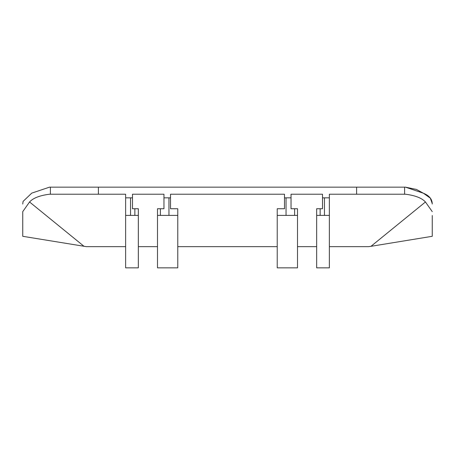 <?xml version="1.0" encoding="UTF-8"?>
<svg xmlns="http://www.w3.org/2000/svg" width="455" height="455" viewBox="0 0 455 455"><rect width="100%" height="100%" fill="white"/><g stroke="black" fill="none" stroke-linecap="round" stroke-linejoin="round"><path stroke-width="0.68" d="M180.828 194.217L190.912 194.217M138.337 215.397L138.337 267.847L125.631 267.847L125.631 215.397L138.337 215.397L138.337 208.737L134.862 208.737L134.862 215.397M160.387 215.397L160.387 208.737L157.504 208.737L157.504 215.397L177.774 215.397L177.774 208.737L170.511 208.737L170.511 194.217L284.489 194.217L284.489 208.737L277.226 208.737L277.226 215.397L297.496 215.397L297.496 208.737L291.041 208.737L291.041 194.217L322.51 194.217L322.51 208.737L316.663 208.737L316.663 267.847L329.369 267.847L329.369 194.217L356.606 194.217L356.606 187.153L98.394 187.153L98.394 194.217L125.631 194.217L125.631 215.397M177.774 215.397L177.774 267.847L157.504 267.847L157.504 215.397M277.226 215.397L277.226 267.847L297.496 267.847L297.496 215.397M160.387 208.737L163.959 208.737L163.959 194.217L132.49 194.217L132.49 208.737L134.862 208.737M356.606 194.217L405.479 194.217C415.21 195.457 421.865 198.044 425.448 201.986L370.984 246.314L432.25 236.304L432.25 215.516M125.631 246.661L86.433 246.661L22.75 236.304L22.75 211.632L29.552 201.986C33.135 198.044 39.795 195.457 49.521 194.217L98.394 194.217M22.75 215.516L22.75 211.632M98.394 187.153L49.521 187.153L31.748 193.125L23.091 201.394L22.75 204.022M423.377 193.221L416.501 189.468M416.45 189.445L405.479 187.153L356.606 187.153M432.233 203.448L430.276 198.118M430.271 198.113L423.429 193.244M432.244 204.022C432.239 199.233 429.287 195.633 423.395 193.227L405.479 187.153M49.521 187.153L31.748 193.125L23.091 201.394M316.663 215.397L329.369 215.397M163.959 197.845L170.511 197.845M125.631 197.845L132.49 197.845M322.51 197.845L329.369 197.845M284.489 197.845L291.041 197.845M84.016 246.314L29.552 201.986M370.984 246.314L368.567 246.661L329.369 246.661M277.226 246.661L177.774 246.661M316.663 246.661L297.496 246.661M138.337 246.661L157.504 246.661M425.448 201.986L432.25 211.632M324.455 197.845L324.455 215.397M320.138 215.397L320.138 208.737M286.041 215.397L286.041 197.845M294.613 208.737L294.613 215.397M130.545 215.397L130.545 197.845M168.959 197.845L168.959 215.397M50.386 194.217L50.386 187.153M404.614 187.153L404.614 194.217"/></g></svg>
